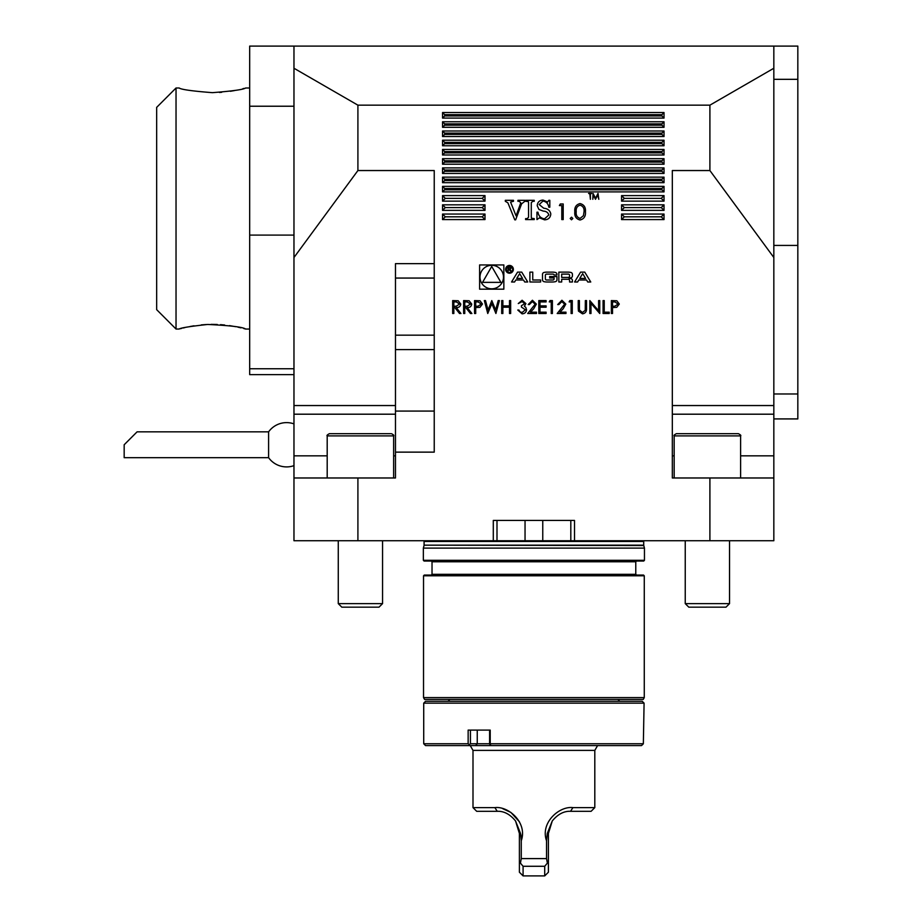 <?xml version="1.0" encoding="UTF-8"?>
<svg xmlns="http://www.w3.org/2000/svg" width="922" height="922" viewBox="0 0 922 922"><rect width="100%" height="100%" fill="white"/><g stroke="black" fill="none" stroke-linecap="round" stroke-linejoin="round"><path stroke-width="1.38" d="M773.835 418.922L797.83 418.922L797.83 46.1L773.835 46.1L773.835 68.251L709.905 105.166L357.909 105.166L293.968 68.251L293.968 46.1L773.835 46.1M773.835 393.982L797.83 393.982M463.616 313.503L463.616 300.584L469.125 300.768L471.73 304.041C471.349 306.542 469.817 307.718 467.154 307.545L471.891 313.503L470.462 313.503L465.714 307.545L464.769 307.545L464.769 313.503L463.616 313.503M487.761 313.503L484.315 300.584L485.514 300.584L488.049 310.069L491.806 300.584L495.667 309.999L498.203 300.584L499.39 300.584L495.909 313.503L491.852 303.626L487.761 313.503M522.14 301.586L518.268 303.568L522.117 300.261L525.897 303.615L524.388 306.265L525.782 307.372L526.554 309.665C526.243 312.293 524.745 313.687 522.082 313.837L517.772 310.034L518.936 310.034L519.95 311.809L522.106 312.512L525.39 309.78L521.426 307.049L521.426 305.724L524.733 303.603L522.14 301.586M538.817 313.503L538.817 300.584L546.101 300.584L546.101 301.909L539.969 301.909L539.969 305.885L546.101 305.885L546.101 307.21L539.969 307.21L539.969 312.178L546.101 312.178L546.101 313.503L538.817 313.503M561.844 301.586L558.859 304.56L557.695 304.56L561.913 300.261L565.808 304.099L563.204 308.732L559.965 312.178L565.981 312.178L565.981 313.503L557.199 313.503L564.656 304.202L561.844 301.586M578.232 308.386L578.232 300.584L579.396 300.584L579.442 310.046L582.439 312.512L585.228 310.334L585.355 300.584L586.519 300.584L586.519 308.386C586.761 311.521 585.424 313.342 582.497 313.837L578.463 311.117L578.232 308.386M603.08 313.503L603.08 300.584L604.233 300.584L604.233 312.178L609.212 312.178L609.212 313.503L603.08 313.503M503.85 289.174L503.85 264.937L479.613 264.937L479.613 289.174L503.85 289.174M574.51 540.73L574.51 520.434L493.293 520.434L493.293 540.73L709.905 540.73L709.905 477.976L672.322 477.976L672.322 170.547L709.905 170.547L709.905 105.166M493.293 540.73L357.909 540.73L357.909 477.976L395.48 477.976L395.48 452.137L434.239 452.137L434.239 170.547L357.909 170.547L357.909 105.166M525.598 201.296L525.598 200.316L534.241 200.316L534.241 201.296L532.778 201.296L531.279 202.633L531.279 217.212L531.51 218.295L534.241 218.606L534.241 219.586L525.598 219.586L525.598 218.606L527.211 218.606L528.56 217.212L528.56 202.633L528.341 201.607L525.598 201.296M559.389 205.571L560.311 203.969L563.204 203.969L563.204 219.586L561.798 219.586L561.798 205.571L559.389 205.571M580.042 219.989C576.112 218.952 574.36 216.209 574.821 211.783C574.36 207.346 576.1 204.603 580.042 203.566C584.029 204.592 585.827 207.323 585.435 211.783C585.827 216.232 584.029 218.975 580.042 219.989M589.873 194.035L588.593 193.424L591.67 193.424L590.391 194.035L590.391 199.29L589.873 194.035M442.548 118.085L664.024 118.085L664.024 112.542L442.548 112.542L442.548 118.085L444.669 115.953L444.669 114.674L442.548 112.542M442.548 191.903L664.024 191.903L664.024 186.371L442.548 186.371L442.548 191.903L444.669 189.782L444.669 188.503L442.548 186.371M442.548 182.683L664.024 182.683L664.024 177.139L442.548 177.139L442.548 182.683L444.669 180.551L444.669 179.271L442.548 177.139M442.548 173.451L664.024 173.451L664.024 167.908L442.548 167.908L442.548 173.451L444.669 171.319L444.669 170.04L442.548 167.908M442.548 164.22L664.024 164.22L664.024 158.688L442.548 158.688L442.548 164.22L444.669 162.088L444.669 160.808L442.548 158.688M442.548 154.988L664.024 154.988L664.024 149.456L442.548 149.456L442.548 154.988L444.669 152.868L444.669 151.588L442.548 149.456M442.548 145.768L664.024 145.768L664.024 140.225L442.548 140.225L442.548 145.768L444.669 143.636L444.669 142.357L442.548 140.225M442.548 136.537L664.024 136.537L664.024 131.005L442.548 131.005L442.548 136.537L444.669 134.405L444.669 133.125L442.548 131.005M442.548 127.305L664.024 127.305L664.024 121.773L442.548 121.773L442.548 127.305L444.669 125.185L444.669 123.905L442.548 121.773M442.548 201.134L484.995 201.134L484.995 195.602L442.548 195.602L442.548 201.134L445.314 198.368L442.548 195.602M621.566 201.134L664.024 201.134L664.024 195.602L621.566 195.602L621.566 201.134L624.344 198.368L621.566 195.602M621.566 210.366L664.024 210.366L664.024 204.822L621.566 204.822L621.566 210.366L624.344 207.588L621.566 204.822M442.548 210.366L484.995 210.366L484.995 204.822L442.548 204.822L442.548 210.366L445.314 207.588L442.548 204.822M442.548 219.586L484.995 219.586L484.995 214.054L442.548 214.054L442.548 219.586L445.314 216.82L442.548 214.054M621.566 219.586L664.024 219.586L664.024 214.054L621.566 214.054L621.566 219.586L624.344 216.82L621.566 214.054M505.325 201.296L505.325 200.316L513.485 200.316L513.485 201.296L510.569 202.045L516.078 215.886L520.757 202.805L519.213 201.296L517.933 201.296L517.933 200.316L524.849 200.316L524.849 201.296L521.622 203.82L515.64 219.839L514.776 219.839L507.907 202.84L505.325 201.296M592.8 199.29L593.042 193.424L595.543 198.242L598.021 193.424L598.804 199.29L597.721 195.072L595.485 199.29L593.365 195.061L592.8 199.29M570.211 218.491L571.513 217.189L572.816 218.491L571.513 219.793L570.211 218.491M543.035 200.062L547.645 202.045L548.832 200.316L549.812 200.316L549.812 207.231L548.832 207.231C548.256 203.704 546.308 201.641 542.977 201.054L539.186 204.557L543.761 208.245C547.68 208.556 550.031 210.458 550.803 213.95C550.446 217.684 548.36 219.655 544.568 219.839L539.416 217.857L536.961 219.586L536.961 212.175L537.952 212.175C538.575 216.071 540.776 218.295 544.556 218.848L548.832 214.976C548.06 212.509 546.193 211.219 543.254 211.103L538.955 209.455L537.215 205.756C537.503 202.183 539.439 200.281 543.035 200.062M584.755 272.128L580.583 272.128L574.59 281.994L577.598 281.994L578.82 279.988L586.53 279.988L587.752 281.994L590.76 281.994L584.755 272.128M570.925 272.463A13.669 13.669 0 0 0 567.917 272.128L558.836 272.128L558.836 281.994L561.682 281.994L561.682 279.274L568.355 279.274A1.222 1.222 0 0 1 569.577 280.495L569.577 281.994L572.424 281.994L572.424 280.484A1.925 1.925 0 0 0 570.925 278.605A13.669 13.669 0 0 0 569.093 278.329L569.093 278.087A13.669 13.669 0 0 0 570.925 277.799A1.925 1.925 0 0 0 572.424 275.92L572.424 274.341A1.925 1.925 0 0 0 570.925 272.463M555.447 272.463A13.669 13.669 0 0 0 552.451 272.128L547.011 272.128A13.669 13.669 0 0 0 544.003 272.463A1.925 1.925 0 0 0 542.505 274.341L542.505 279.781A1.925 1.925 0 0 0 544.003 281.659A13.669 13.669 0 0 0 547.011 281.994L552.451 281.994A13.669 13.669 0 0 0 555.447 281.659A1.925 1.925 0 0 0 556.957 279.781L556.957 276.565L549.662 276.565L549.662 277.983L554.11 277.983L554.11 278.778A1.222 1.222 0 0 1 552.877 280L546.573 280A1.222 1.222 0 0 1 545.351 278.778L545.351 275.344A1.222 1.222 0 0 1 546.573 274.111L552.877 274.111A1.222 1.222 0 0 1 554.053 274.975L556.957 274.975L556.957 274.341A1.925 1.925 0 0 0 555.447 272.463M532.743 280L532.743 272.128L529.896 272.128L529.896 281.994L540.626 281.994L540.626 280L532.743 280M513.37 269.328A3.872 3.872 0 0 0 507.549 265.974A3.872 3.872 0 0 0 507.549 272.682A3.872 3.872 0 0 0 513.37 269.328M524.722 281.994L527.73 281.994L521.737 272.128L517.565 272.128L511.56 281.994L514.568 281.994L515.79 279.988L523.5 279.988L524.722 281.994M611.355 313.503L611.355 300.584L616.841 300.779L619.307 304.053L616.737 307.337L612.519 307.545L612.519 313.503L611.355 313.503M590.99 313.503L589.826 313.503L589.826 300.584L598.609 310.76L598.609 300.584L599.761 300.584L599.761 313.503L590.99 303.361L590.99 313.503M569.128 301.909L569.877 300.584L572.274 300.584L572.274 313.503L571.11 313.503L571.11 301.909L569.128 301.909M549.247 301.909L550.008 300.584L552.393 300.584L552.393 313.503L551.229 313.503L551.229 301.909L549.247 301.909M532.363 301.586L529.366 304.56L528.214 304.56L532.42 300.261L536.327 304.099L533.711 308.732L530.484 312.178L536.489 312.178L536.489 313.503L527.718 313.503L535.163 304.202L532.363 301.586M501.706 313.503L501.706 300.584L502.87 300.584L502.87 305.885L509.497 305.885L509.497 300.584L510.65 300.584L510.65 313.503L509.497 313.503L509.497 307.21L502.87 307.21L502.87 313.503L501.706 313.503M474.542 313.503L474.542 300.584L480.028 300.779L482.494 304.053L479.924 307.337L475.706 307.545L475.706 313.503L474.542 313.503M452.679 313.503L452.679 300.584L458.199 300.768L460.793 304.041C460.412 306.542 458.891 307.718 456.217 307.545L460.965 313.503L459.525 313.503L454.788 307.545L453.843 307.545L453.843 313.503L452.679 313.503M709.905 170.547L773.835 257.515L773.835 477.976L709.905 477.976M773.835 257.515L773.835 68.251M709.905 540.73L773.835 540.73L773.835 477.976M357.909 170.547L293.968 257.515L293.968 68.251M434.239 263.646L395.48 263.646L395.48 452.137M357.909 540.73L293.968 540.73L293.968 477.976L357.909 477.976M293.968 257.515L293.968 477.976M644.455 560.299L423.348 560.299L423.348 548.117L644.455 548.117L644.455 560.299L643.717 561.037L424.085 561.037L423.348 560.299M644.271 575.801L643.533 575.063L424.27 575.063L423.532 575.801L423.532 697.608L644.271 697.608L644.271 575.801L423.532 575.801M644.271 697.608L643.21 699.452L424.604 699.452L423.532 697.608M496.993 520.434L496.993 540.73M570.81 520.434L570.81 540.73M444.669 114.674L661.892 114.674L664.024 112.542M661.892 114.674L661.892 115.953L664.024 118.085M444.669 188.503L661.892 188.503L664.024 186.371M661.892 188.503L661.892 189.782L664.024 191.903M444.669 179.271L661.892 179.271L664.024 177.139M661.892 179.271L661.892 180.551L664.024 182.683M444.669 170.04L661.892 170.04L664.024 167.908M661.892 170.04L661.892 171.319L664.024 173.451M444.669 160.808L661.892 160.808L664.024 158.688M661.892 160.808L661.892 162.088L664.024 164.22M444.669 151.588L661.892 151.588L664.024 149.456M661.892 151.588L661.892 152.868L664.024 154.988M444.669 142.357L661.892 142.357L664.024 140.225M661.892 142.357L661.892 143.636L664.024 145.768M444.669 133.125L661.892 133.125L664.024 131.005M661.892 133.125L661.892 134.405L664.024 136.537M444.669 123.905L661.892 123.905L664.024 121.773M661.892 123.905L661.892 125.185L664.024 127.305M445.314 198.368L482.229 198.368L484.995 195.602M482.229 198.368L484.995 201.134M624.344 198.368L661.247 198.368L664.024 195.602M661.247 198.368L664.024 201.134M624.344 207.588L661.247 207.588L664.024 204.822M661.247 207.588L664.024 210.366M445.314 207.588L482.229 207.588L484.995 204.822M482.229 207.588L484.995 210.366M445.314 216.82L482.229 216.82L484.995 214.054M482.229 216.82L484.995 219.586M624.344 216.82L661.247 216.82L664.024 214.054M661.247 216.82L664.024 219.586M580.088 205.168C577.08 206.113 575.789 208.314 576.215 211.772C575.789 215.241 577.08 217.442 580.088 218.387L583.442 215.702L584.029 211.772C584.387 208.326 583.073 206.125 580.088 205.168M293.968 374.62L249.678 374.62L249.678 368.754L293.968 368.754M293.968 106.226L249.678 106.226L249.678 235.098L293.968 235.098M249.678 235.098L249.678 368.754M249.678 106.226L249.678 46.1L293.968 46.1M641.47 745.598L642.553 744.63L641.47 745.598L425.561 745.598L423.717 743.754L468.146 743.754L468.146 730.097L490.216 730.097L490.216 743.754L643.349 743.754L644.086 703.152L423.717 703.152L423.717 743.754M423.717 703.152L425.561 701.308L642.242 701.308L644.086 703.152M470.427 730.097L470.427 743.754L489.605 743.754L489.605 730.097M468.929 745.598L469.229 744.63L468.146 743.754M490.216 743.754L489.928 744.63L491.311 745.598M642.553 744.63L643.349 743.754M470.427 743.754L469.229 744.63M489.928 744.63L489.605 743.754M572.919 807.614L594.805 807.614L591.117 811.302L570.557 811.302C563.918 810.991 557.822 814.218 552.266 820.96L547.276 833.453L546.539 840.76C540.085 822.712 559.343 805.863 572.919 807.614L570.557 811.302M546.539 840.76L546.539 858.601L547.368 863.119L548.406 863.027L548.406 833.453L552.266 820.96M523.085 866.346L523.085 875.9L544.718 875.9L544.718 866.277L523.085 866.277L523.085 875.9L519.397 872.212L519.397 833.453L515.536 820.96C510.027 814.23 503.931 811.014 497.246 811.302L476.686 811.302L472.998 807.614L494.884 807.614C508.391 805.886 527.695 822.574 521.264 840.76L520.527 833.453L515.536 820.96M523.085 866.277L520.434 863.119L521.264 858.601L546.539 858.601M519.397 863.027L520.434 863.119M547.368 863.119L544.718 866.277M548.406 863.027L548.406 872.212L544.718 875.9M521.264 858.601L521.264 840.76M494.884 807.614L497.246 811.302M521.322 840.587L522.371 834.329M519.409 821.756L510.892 812.432M510.857 812.409L502.744 808.686M472.998 807.614L472.998 750.393L594.805 750.393L597.583 745.598M797.83 245.425L773.835 245.425M797.83 79.327L773.835 79.327M393.636 477.976L393.636 435.899L327.195 435.899C326.561 435.541 327.298 434.804 329.408 433.686L390.525 433.686M382.561 603.622L379 607.172L341.82 607.172L338.27 603.622L382.561 603.622L382.561 540.73M676.471 433.686L738.395 433.686C740.504 434.792 741.242 435.53 740.62 435.899L674.166 435.899C673.544 435.53 674.282 434.792 676.391 433.686M729.544 603.622L725.983 607.172L688.803 607.172L685.242 603.622L729.544 603.622L729.544 540.73M293.968 423.878A22.151 22.151 0 0 0 268.602 431.842L268.602 457.681A22.151 22.151 0 0 0 293.968 465.645M135.845 433.075L124.17 444.761L137.09 431.842L124.17 444.761L124.17 457.681L268.602 457.681M217.281 324.475L211.138 324.371M206.516 324.521L201.284 324.901M194.023 325.812L190.07 326.503M184.838 327.598L183.282 327.967M181.715 328.359L180.286 328.739M176.033 329.039L156.659 309.654L156.659 107.378L176.033 87.993L176.033 329.039L179.168 329.039C180.551 327.898 190.07 326.376 207.715 324.463C230.293 325.535 242.924 327.056 245.609 329.039L245.448 328.993M244.964 328.854L243.777 328.543M240.907 327.829L237.922 327.149M235.663 326.688L229.474 325.616M224.657 325.017L220.508 324.648M249.309 87.993L245.609 87.993C243.65 89.526 232.575 91.082 212.394 92.661C192.202 91.082 181.127 89.526 179.168 87.993L176.033 87.993M219.436 92.454L221.683 92.292M230.385 91.278L234.419 90.587M242.751 88.754L244.169 88.385M249.678 330.698L249.678 86.334M503.481 277.061A11.755 11.755 0 0 0 485.859 266.884A11.755 11.755 0 0 0 485.859 287.238A11.755 11.755 0 0 0 503.481 277.061M482.552 282.363L500.911 282.363L491.726 266.458L482.552 282.363M582.669 273.638L585.585 278.432L579.765 278.432L582.669 273.638M568.355 277.43A1.222 1.222 0 0 0 569.577 276.197L569.577 275.344A1.222 1.222 0 0 0 568.355 274.111L561.682 274.111L561.682 277.43L568.355 277.43M512.632 269.328A3.135 3.135 0 0 0 507.918 266.608A3.135 3.135 0 0 0 507.918 272.048A3.135 3.135 0 0 0 512.632 269.328M511.122 268.083L509.728 266.781L507.987 266.781L507.987 271.517L508.471 269.431L511.433 271.517L510.016 269.397L511.122 268.083M508.471 267.334L509.762 267.334A0.772 0.772 0 0 1 510.523 268.106A0.772 0.772 0 0 1 509.762 268.867L508.471 268.878L508.471 267.334M519.651 273.638L522.555 278.432L516.735 278.432L519.651 273.638M614.882 301.909L612.519 301.909L612.519 306.219L614.778 306.242L618.155 304.053L614.882 301.909M478.069 301.909L475.706 301.909L475.706 306.219L477.965 306.242L481.342 304.053L478.069 301.909M467.2 301.909L464.769 301.909L464.769 306.219L467.143 306.242L470.566 304.041L467.2 301.909M456.263 301.909L453.843 301.909L453.843 306.219L456.206 306.242L459.64 304.041L456.263 301.909M434.239 349.599L395.48 349.599M434.239 411.074L395.48 411.074M636.526 561.037L635.777 561.775L432.026 561.775L431.289 561.037M635.777 561.775L635.777 574.325L432.026 574.325L431.289 575.063M395.48 405.542L293.968 405.542M395.48 455.837L393.636 455.837M327.195 455.837L293.968 455.837M395.48 414.197L293.968 414.197M542.758 520.434L542.758 540.626M525.044 520.434L525.044 540.626M643.717 541.468L643.717 545.167L424.085 545.167L424.085 541.468L643.717 541.468L643.913 540.73M424.085 545.167L643.763 545.547L644.455 548.117M672.322 405.542L773.835 405.542M672.322 414.197L773.835 414.197M672.322 455.837L674.166 455.837M740.62 455.837L773.835 455.837M434.239 278.064L395.48 278.064M434.239 335.17L395.48 335.17M661.892 115.953L444.669 115.953M661.892 189.782L444.669 189.782M661.892 180.551L444.669 180.551M661.892 171.319L444.669 171.319M661.892 162.088L444.669 162.088M661.892 152.868L444.669 152.868M661.892 143.636L444.669 143.636M661.892 134.405L444.669 134.405M661.892 125.185L444.669 125.185M477.25 730.097L477.25 743.754L475.648 745.598M547.276 833.453L548.406 833.453M519.397 833.453L520.527 833.453M432.026 561.775L432.026 574.325M635.777 574.325L636.526 575.063M424.085 541.468L423.89 540.73M424.039 545.547L423.348 548.117M449.924 699.452L448.08 701.308M617.878 699.452L619.722 701.308M594.805 807.614L594.805 750.393M472.998 750.393L470.232 745.598M393.636 435.899C394.236 435.449 393.498 434.711 391.424 433.686M327.195 477.976L327.195 435.899M338.27 603.622L338.27 540.73M740.62 477.976L740.62 435.899M674.166 477.976L674.166 435.899M685.242 603.622L685.242 540.73M137.09 431.842L268.602 431.842M245.609 329.039L249.309 329.039"/></g></svg>
